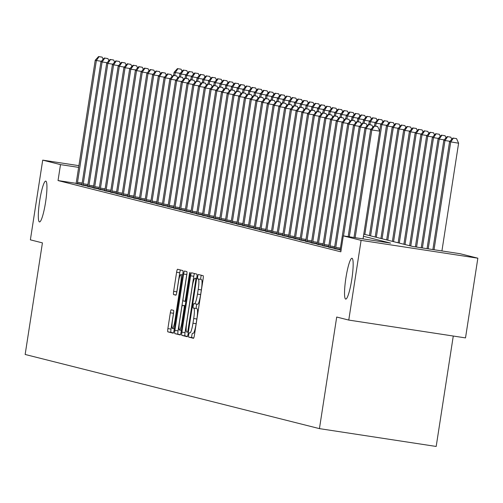 <?xml version="1.0" encoding="UTF-8"?>
<svg xmlns="http://www.w3.org/2000/svg" width="503" height="503" viewBox="0 0 503 503"><rect width="100%" height="100%" fill="white"/><g stroke="black" fill="none" stroke-linecap="round" stroke-linejoin="round"><path stroke-width="0.75" d="M188.707 334.822A2.219 0.327 -81.3 0 0 188.682 337.098L193.473 338.299A3.169 0.465 -81.3 0 0 193.479 338.305A3.169 0.465 -81.3 0 0 194.403 335.287L203.124 278.951A3.169 0.465 -81.3 0 0 203.162 275.713L198.371 274.506A2.219 0.327 -81.3 0 0 198.364 274.506A2.219 0.327 -81.3 0 0 197.717 276.612A2.219 0.327 -81.3 0 0 197.692 278.888L198.314 279.039A10.135 1.478 -81.3 0 1 198.207 289.42L197.478 294.117A10.135 1.478 -81.3 0 1 194.504 303.768A10.135 1.478 -81.3 0 1 194.485 303.768L193.862 303.611A2.219 0.327 -81.3 0 0 193.209 305.717A2.219 0.327 -81.3 0 0 193.19 307.993L193.806 308.144A10.135 1.478 -81.3 0 1 193.699 318.525L192.97 323.222A10.135 1.478 -81.3 0 1 190.002 332.873A10.135 1.478 -81.3 0 1 189.977 332.873L189.361 332.716A2.219 0.327 -81.3 0 0 189.354 332.716A2.219 0.327 -81.3 0 0 188.707 334.822M192.429 333.244A2.219 0.327 -81.3 0 0 191.863 335.306A2.219 0.327 -81.3 0 0 191.838 337.576L193.712 338.047M201.319 275.248A2.219 0.327 -81.3 0 0 200.873 277.096A2.219 0.327 -81.3 0 0 200.848 279.366L198.314 279.039M196.931 304.139A2.219 0.327 -81.3 0 0 196.365 306.201A2.219 0.327 -81.3 0 0 196.34 308.471L193.806 308.144M45.566 202.263A20.648 3.018 -81.3 0 0 45.742 181.105A20.648 3.018 -81.3 0 0 39.687 200.779A20.648 3.018 -81.3 0 0 39.511 221.936A20.648 3.018 -81.3 0 0 45.566 202.263M351.786 279.423A20.648 3.018 -81.3 0 0 351.968 258.272A20.648 3.018 -81.3 0 0 345.907 277.945A20.648 3.018 -81.3 0 0 345.731 299.096A20.648 3.018 -81.3 0 0 351.786 279.423M171.265 309.785A3.169 0.465 -81.3 0 0 171.259 309.779A3.169 0.465 -81.3 0 0 170.328 312.797L167.883 328.604A3.169 0.465 -81.3 0 0 167.851 331.848L173.17 333.187A3.169 0.465 -81.3 0 0 173.177 333.187A3.169 0.465 -81.3 0 0 174.101 330.169L182.822 273.839A3.169 0.465 -81.3 0 0 182.859 270.595L177.54 269.256A3.169 0.465 -81.3 0 0 177.534 269.256A3.169 0.465 -81.3 0 0 176.603 272.274L173.648 291.363A3.169 0.465 -81.3 0 0 173.617 294.607L175.893 295.179A3.169 0.465 -81.3 0 0 175.899 295.179A3.169 0.465 -81.3 0 0 176.83 292.161L178.295 282.692A8.469 1.239 -81.3 0 1 180.778 274.625A8.469 1.239 -81.3 0 1 180.703 283.302L174.962 320.386A8.469 1.239 -81.3 0 1 172.479 328.459A8.469 1.239 -81.3 0 1 172.554 319.782L173.51 313.602A3.169 0.465 -81.3 0 0 173.541 310.357L171.265 309.785M363.776 234.147L412.73 246.483L460.063 253.713L477.85 258.196L465.508 337.903L348.761 320.071L336.708 317.035L319.436 428.625L25.15 354.47L42.428 242.88L30.375 239.843L42.711 160.136L78.902 165.663M348.761 320.071L361.097 240.365L343.31 235.882L390.642 243.106L363.449 236.259M76.129 183.325L58.034 180.558L340.839 251.821L343.31 235.882M58.034 180.558L60.505 164.619L42.711 160.136M181.897 332.137A3.169 0.465 -81.3 0 0 181.866 335.375L187.185 336.714A3.169 0.465 -81.3 0 0 187.191 336.721A3.169 0.465 -81.3 0 0 188.116 333.703L196.836 277.367A3.169 0.465 -81.3 0 0 196.874 274.129L191.555 272.789A3.169 0.465 -81.3 0 0 191.549 272.783A3.169 0.465 -81.3 0 0 190.618 275.801L181.897 332.137L185.054 332.615A3.169 0.465 -81.3 0 0 185.022 335.859L187.424 336.463M180.175 334.954L174.855 333.615A3.169 0.465 -81.3 0 1 174.893 330.37L183.614 274.034A3.169 0.465 -81.3 0 1 184.544 271.023A3.169 0.465 -81.3 0 0 184.544 271.023L186.82 271.595A3.169 0.465 -81.3 0 1 186.789 274.839L183.255 297.682A3.169 0.465 -81.3 0 0 183.218 300.926L184.727 301.31A3.169 0.465 -81.3 0 0 184.733 301.31A3.169 0.465 -81.3 0 0 185.664 298.292L189.348 274.506A2.219 0.327 -81.3 0 1 189.996 272.393A2.219 0.327 -81.3 0 1 189.977 274.663L181.111 331.936A3.169 0.465 -81.3 0 1 180.181 334.954A3.169 0.465 -81.3 0 0 180.181 334.954L180.187 334.954M340.066 250.06L341.065 250.387M340.129 249.777L334.325 248.614M334.388 248.331L328.585 247.168M328.648 246.885L322.851 245.722M322.913 245.439L317.11 244.276M317.173 243.993L311.37 242.83M311.432 242.547L305.635 241.383M305.692 241.1L299.895 239.937M299.958 239.654L294.154 238.491M294.217 238.208L288.414 237.045M288.477 236.762L282.68 235.599M282.736 235.316L276.939 234.153M277.002 233.87L271.199 232.707M271.262 232.424L265.458 231.267M265.521 230.978L259.724 229.821M259.787 229.531L253.984 228.375M254.046 228.085L248.243 226.928M248.306 226.639L242.509 225.482M242.565 225.193L236.768 224.036M236.831 223.747L231.028 222.59M231.091 222.301L225.287 221.144M225.35 220.855L219.553 219.698M219.61 219.409L213.813 218.252M213.876 217.962L208.072 216.806M208.135 216.516L202.332 215.359M202.395 215.07L196.598 213.913M196.66 213.624L190.857 212.467M190.92 212.178L185.117 211.021M185.179 210.732L179.382 209.575M179.439 209.286L173.642 208.129M173.705 207.84L167.901 206.683M167.964 206.393L162.161 205.237M162.224 204.947L156.427 203.79M156.483 203.501L150.686 202.344M150.749 202.055L144.946 200.898M145.009 200.609L139.205 199.452M139.268 199.163L133.471 198.006M133.534 197.717L127.731 196.56M127.793 196.271L121.99 195.114M122.053 194.824L116.256 193.668M116.312 193.378L110.515 192.221M110.578 191.932L104.775 190.775M104.838 190.486L99.034 189.329M99.097 189.04L93.3 187.883M93.357 187.594L87.56 186.437M87.623 186.148L81.819 184.991M81.882 184.702L76.079 183.545M319.436 428.625L436.183 446.457L453.278 336.035M477.85 258.196L361.097 240.365M78.638 167.386L60.505 164.619M193.158 333.357L193.133 333.351A10.135 1.478 -81.3 0 0 193.158 333.357A10.135 1.478 -81.3 0 0 196.126 323.699L192.97 323.222M196.962 308.628A10.135 1.478 -81.3 0 1 196.855 319.009L196.126 323.699M194.529 303.774L197.641 304.246A10.135 1.478 -81.3 0 0 197.66 304.252A10.135 1.478 -81.3 0 0 200.634 294.595L197.478 294.117M201.47 279.523A10.135 1.478 -81.3 0 1 201.357 289.904L200.634 294.595M194.472 273.519A3.169 0.465 -81.3 0 0 193.774 276.285L185.054 332.615M187.368 332.213L187.368 332.213A2.219 0.327 -81.3 0 0 188.021 330.1L195.673 280.655A2.219 0.327 -81.3 0 0 195.698 278.385L195.045 278.216A10.135 1.478 -81.3 0 0 195.026 278.216A10.135 1.478 -81.3 0 0 192.052 287.867L186.82 321.669A10.135 1.478 -81.3 0 0 186.714 332.049L187.368 332.213M180.414 334.696L174.855 333.615M186.953 273.494A3.169 0.465 -81.3 0 0 186.77 274.519L178.049 330.848A3.169 0.465 -81.3 0 0 178.012 334.093M179.584 321.392A8.469 1.239 -81.3 0 0 179.508 330.069A8.469 1.239 -81.3 0 0 181.992 321.995L184.016 308.93A3.169 0.465 -81.3 0 0 184.048 305.686L182.539 305.308A3.169 0.465 -81.3 0 0 182.532 305.308A3.169 0.465 -81.3 0 0 181.608 308.326L179.584 321.392M180.458 269.992A3.169 0.465 -81.3 0 0 179.76 272.752L176.804 291.841A3.169 0.465 -81.3 0 0 176.641 293.186M173.673 312.256A3.169 0.465 -81.3 0 0 173.485 313.281L171.039 329.088A3.169 0.465 -81.3 0 0 171.007 332.326L173.409 332.936M441.923 250.94L458.604 143.198L449.569 141.701L432.876 249.557M434.039 249.739L450.719 141.991L453.379 138.118L456.535 138.602L453.379 138.118M449.569 141.701L452.92 138.004M456.535 138.602L458.604 143.198M363.04 238.894L379.721 131.145L371.83 129.944L355.156 237.686M374.496 126.071L377.652 126.555L374.037 125.957L374.496 126.071L371.83 129.944L370.686 129.655L353.986 237.51M379.721 131.145L377.652 126.555M374.037 125.957L370.686 129.655M428.21 248.847L444.979 140.544L443.828 140.255L427.047 248.671M449.934 141.299L444.979 140.544L447.645 136.671L450.801 137.156L447.645 136.671M443.828 140.255L447.186 136.558M450.801 137.156L451.757 139.287M422.388 247.96L439.238 139.098L438.094 138.809L421.225 247.778M444.193 139.853L439.238 139.098L441.904 135.225L445.061 135.709L441.904 135.225M438.094 138.809L441.445 135.112M445.061 135.709L446.023 137.841M416.566 247.067L433.504 137.652L432.354 137.363L415.396 246.891M438.453 138.407L433.504 137.652L436.164 133.779L439.32 134.263L436.164 133.779M432.354 137.363L435.705 133.666M439.32 134.263L440.282 136.395M371.051 129.252L366.096 128.498L349.327 236.8M368.756 124.625L371.912 125.109L368.297 124.511L368.756 124.625L366.096 128.498L364.945 128.208L348.164 236.624M372.874 127.24L371.912 125.109M368.297 124.511L364.945 128.208M365.31 127.806L360.355 127.052L343.505 235.907M363.021 123.178L366.171 123.663L362.562 123.065L363.021 123.178L360.355 127.052L359.205 126.762L340.355 248.557A3.225 0.472 -81.3 0 1 340.135 249.739L340.047 250.136M367.133 125.794L366.171 123.663M362.562 123.065L359.205 126.762M359.57 126.36L354.615 125.605L335.759 247.401A3.225 0.472 -81.3 0 0 335.608 248.595L335.57 249.004M357.281 121.732L360.437 122.216L356.822 121.619L357.281 121.732L354.615 125.605L353.471 125.316L334.614 247.111A3.225 0.472 -81.3 0 1 334.394 248.293L334.313 248.689M361.399 124.348L360.437 122.216M356.822 121.619L353.471 125.316M410.769 245.986L427.764 136.206L426.613 135.917L409.618 245.697M432.718 136.961L427.764 136.206L430.43 132.333L433.58 132.817L430.43 132.333M426.613 135.917L429.964 132.22M433.58 132.817L434.542 134.949M353.829 124.914L348.881 124.159L330.025 245.954A3.225 0.472 -81.3 0 0 329.874 247.149L329.836 247.558M351.54 120.286L354.697 120.77L351.081 120.173L351.54 120.286L348.881 124.159L347.73 123.87L328.874 245.665A3.225 0.472 -81.3 0 1 328.66 246.847L328.572 247.243M355.659 122.902L354.697 120.77M351.081 120.173L347.73 123.87M405.028 244.54L422.023 134.76L420.879 134.471L403.884 244.251M426.978 135.514L422.023 134.76L424.689 130.887L427.846 131.371L424.689 130.887M420.879 134.471L424.23 130.774M427.846 131.371L428.801 133.502M348.095 123.468L343.14 122.713L324.284 244.508A3.225 0.472 -81.3 0 0 324.133 245.703L324.095 246.112M345.8 118.84L348.956 119.324L345.341 118.727L345.8 118.84L343.14 122.713L341.99 122.424L323.133 244.219A3.225 0.472 -81.3 0 1 322.92 245.401L322.832 245.797M349.918 121.456L348.956 119.324M345.341 118.727L341.99 122.424M399.288 243.094L416.283 133.314L415.138 133.025L398.143 242.804M421.237 134.068L416.283 133.314L418.949 129.441L422.105 129.925L418.949 129.441M415.138 133.025L418.49 129.328M422.105 129.925L423.067 132.056M342.354 122.022L337.4 121.267L318.544 243.062A3.225 0.472 -81.3 0 0 318.393 244.257L318.355 244.665M340.066 117.394L343.222 117.878L339.607 117.281L340.066 117.394L337.4 121.267L336.255 120.978L317.399 242.773A3.225 0.472 -81.3 0 1 317.179 243.955L317.097 244.351M344.178 120.01L343.222 117.878M339.607 117.281L336.255 120.978M393.553 241.647L410.549 131.868L409.398 131.579L392.403 241.358M415.503 132.622L410.549 131.868L413.208 127.995L416.365 128.479L413.208 127.995M409.398 131.579L412.749 127.881M416.365 128.479L417.327 130.61M336.614 120.575L331.659 119.821L312.809 241.616A3.225 0.472 -81.3 0 0 312.659 242.811L312.615 243.219M334.325 115.948L337.482 116.432L333.866 115.835L334.325 115.948L331.659 119.821L330.515 119.532L311.659 241.327A3.225 0.472 -81.3 0 1 311.439 242.509L311.357 242.905M338.444 118.563L337.482 116.432M333.866 115.835L330.515 119.532M387.813 240.201L404.808 130.422L403.658 130.132L386.662 239.912M409.763 131.176L404.808 130.422L407.474 126.549L410.624 127.033L407.474 126.549M403.658 130.132L407.015 126.435M410.624 127.033L411.586 129.164M330.88 119.129L325.925 118.375L307.069 240.17A3.225 0.472 -81.3 0 0 306.918 241.365L306.88 241.773M328.585 114.502L331.741 114.986L328.126 114.388L328.585 114.502L325.925 118.375L324.775 118.086L305.918 239.881A3.225 0.472 -81.3 0 1 305.705 241.063L305.617 241.459M332.703 117.117L331.741 114.986M328.126 114.388L324.775 118.086M382.073 238.755L399.068 128.975L397.923 128.686L380.928 238.466M404.022 129.73L399.068 128.975L401.734 125.102L404.89 125.587L401.734 125.102M397.923 128.686L401.275 124.989M404.89 125.587L405.846 127.718M325.139 117.683L320.185 116.929L301.328 238.724A3.225 0.472 -81.3 0 0 301.178 239.918L301.14 240.327M322.851 113.056L326.001 113.54L322.392 112.942L322.851 113.056L320.185 116.929L319.034 116.639L300.184 238.435A3.225 0.472 -81.3 0 1 299.964 239.617L299.876 240.013M326.963 115.671L326.001 113.54M322.392 112.942L319.034 116.639M376.332 237.309L393.327 127.529L392.183 127.24L375.188 237.02M398.282 128.284L393.327 127.529L395.993 123.656L399.149 124.14L395.993 123.656M392.183 127.24L395.534 123.543M399.149 124.14L400.111 126.272M319.399 116.237L314.444 115.483L295.588 237.278A3.225 0.472 -81.3 0 0 295.437 238.472L295.399 238.881M317.11 111.609L320.266 112.094L316.651 111.496L317.11 111.609L314.444 115.483L313.3 115.193L294.444 236.988A3.225 0.472 -81.3 0 1 294.224 238.171L294.142 238.567M321.222 114.225L320.266 112.094M316.651 111.496L313.3 115.193M370.598 235.863L387.593 126.083L386.442 125.794L369.447 235.574M392.547 126.838L387.593 126.083L390.253 122.21L393.409 122.694L390.253 122.21M386.442 125.794L389.794 122.097M393.409 122.694L394.371 124.826M313.658 114.791L308.704 114.036L289.854 235.832A3.225 0.472 -81.3 0 0 289.703 237.026L289.659 237.435M311.37 110.163L314.526 110.647L310.911 110.05L311.37 110.163L308.704 114.036L307.559 113.747L288.703 235.542A3.225 0.472 -81.3 0 1 288.489 236.724L288.401 237.12M315.488 112.779L314.526 110.647M310.911 110.05L307.559 113.747M364.857 234.417L381.852 124.637L380.702 124.348L379.671 131.032M386.807 125.392L381.852 124.637L384.518 120.764L387.675 121.248L384.518 120.764M380.702 124.348L384.059 120.651M387.675 121.248L388.63 123.38M307.924 113.345L302.969 112.59L284.113 234.385A3.225 0.472 -81.3 0 0 283.962 235.58L283.925 235.989M305.629 108.717L308.785 109.201L305.17 108.604L305.629 108.717L302.969 112.59L301.819 112.301L282.963 234.096A3.225 0.472 -81.3 0 1 282.749 235.278L282.661 235.674M309.747 111.333L308.785 109.201M305.17 108.604L301.819 112.301M375.647 126.203L376.112 123.191L374.968 122.902L374.484 126.027M381.067 123.945L376.112 123.191L378.778 119.318L381.934 119.802L378.778 119.318M374.968 122.902L378.319 119.205M381.934 119.802L382.896 121.933M302.184 111.899L297.229 111.144L278.373 232.939A3.225 0.472 -81.3 0 0 278.222 234.134L278.184 234.543M299.895 107.271L303.045 107.755L299.436 107.158L299.895 107.271L297.229 111.144L296.078 110.855L277.228 232.65A3.225 0.472 -81.3 0 1 277.008 233.832L276.92 234.228M304.007 109.887L303.045 107.755M299.436 107.158L296.078 110.855M369.906 124.757L370.378 121.745L369.227 121.456L368.743 124.581M375.326 122.499L370.378 121.745L373.037 117.872L376.194 118.356L373.037 117.872M369.227 121.456L372.578 117.759M376.194 118.356L377.156 120.487M296.443 110.453L291.489 109.698L272.632 231.493A3.225 0.472 -81.3 0 0 272.481 232.688L272.444 233.096M294.154 105.825L297.311 106.309L293.695 105.712L294.154 105.825L291.489 109.698L290.344 109.409L271.488 231.204A3.225 0.472 -81.3 0 1 271.268 232.386L271.186 232.782M298.273 108.441L297.311 106.309M293.695 105.712L290.344 109.409M364.172 123.31L364.637 120.299L363.487 120.01L363.003 123.134M369.592 121.053L364.637 120.299L367.303 116.426L370.453 116.91L367.303 116.426M363.487 120.01L366.838 116.312M370.453 116.91L371.415 119.041M290.703 109.006L285.754 108.252L266.898 230.047A3.225 0.472 -81.3 0 0 266.747 231.242L266.709 231.65M288.414 104.379L291.57 104.863L287.955 104.266L288.414 104.379L285.754 108.252L284.604 107.963L265.747 229.758A3.225 0.472 -81.3 0 1 265.534 230.94L265.446 231.336M292.532 106.994L291.57 104.863M287.955 104.266L284.604 107.963M358.432 121.864L358.897 118.853L357.752 118.563L357.268 121.688M363.851 119.607L358.897 118.853L361.563 114.98L364.719 115.464L361.563 114.98M357.752 118.563L361.104 114.866M364.719 115.464L365.675 117.595M284.968 107.56L280.014 106.806L261.158 228.601A3.225 0.472 -81.3 0 0 261.007 229.796L260.969 230.204M282.673 102.933L285.83 103.417L282.214 102.819L282.673 102.933L280.014 106.806L278.863 106.517L260.007 228.312A3.225 0.472 -81.3 0 1 259.793 229.494L259.705 229.89M286.792 105.548L285.83 103.417M282.214 102.819L278.863 106.517M352.691 120.418L353.156 117.406L352.012 117.117L351.528 120.242M358.111 118.161L353.156 117.406L355.822 113.533L358.979 114.018L355.822 113.533M352.012 117.117L355.363 113.42M358.979 114.018L359.941 116.149M279.228 106.114L274.273 105.36L255.417 227.155A3.225 0.472 -81.3 0 0 255.266 228.349L255.228 228.758M276.939 101.487L280.096 101.971L276.48 101.373L276.939 101.487L274.273 105.36L273.129 105.07L254.273 226.866A3.225 0.472 -81.3 0 1 254.053 228.048L253.971 228.444M281.051 104.102L280.096 101.971M276.48 101.373L273.129 105.07M346.951 118.972L347.422 115.96L346.271 115.671L345.787 118.796M352.377 116.715L347.422 115.96L350.082 112.087L353.238 112.571L350.082 112.087M346.271 115.671L349.623 111.974M353.238 112.571L354.2 114.703M273.487 104.668L268.533 103.914L249.683 225.709A3.225 0.472 -81.3 0 0 249.532 226.903L249.488 227.312M271.199 100.04L274.355 100.525L270.74 99.927L271.199 100.04L268.533 103.914L267.389 103.624L248.532 225.419A3.225 0.472 -81.3 0 1 248.312 226.601L248.231 226.998M275.317 102.656L274.355 100.525M270.74 99.927L267.389 103.624M341.216 117.526L341.682 114.514L340.531 114.225L340.047 117.35M346.636 115.269L341.682 114.514L344.348 110.641L347.498 111.125L344.348 110.641M340.531 114.225L343.889 110.528M347.498 111.125L348.46 113.257M267.753 103.222L262.799 102.467L243.942 224.263A3.225 0.472 -81.3 0 0 243.792 225.457L243.754 225.866M265.458 98.594L268.615 99.078L264.999 98.481L265.458 98.594L262.799 102.467L261.648 102.178L242.792 223.973A3.225 0.472 -81.3 0 1 242.578 225.155L242.49 225.551M269.577 101.21L268.615 99.078M264.999 98.481L261.648 102.178M335.476 116.08L335.941 113.068L334.797 112.779L334.313 115.904M340.896 113.823L335.941 113.068L338.607 109.195L341.763 109.679L338.607 109.195M334.797 112.779L338.148 109.082M341.763 109.679L342.719 111.811M262.013 101.776L257.058 101.021L238.202 222.816A3.225 0.472 -81.3 0 0 238.051 224.011L238.013 224.42M259.724 97.148L262.874 97.632L259.265 97.035L259.724 97.148L257.058 101.021L255.908 100.732L237.058 222.527A3.225 0.472 -81.3 0 1 236.838 223.709L236.75 224.105M263.836 99.764L262.874 97.632M259.265 97.035L255.908 100.732M329.735 114.634L330.201 111.622L329.056 111.333L328.572 114.458M335.155 112.376L330.201 111.622L332.867 107.749L336.023 108.233L332.867 107.749M329.056 111.333L332.408 107.636M336.023 108.233L336.985 110.364M256.272 100.33L251.318 99.575L232.461 221.37A3.225 0.472 -81.3 0 0 232.311 222.565L232.273 222.974M253.984 95.702L257.14 96.186L253.525 95.589L253.984 95.702L251.318 99.575L250.173 99.286L231.317 221.081A3.225 0.472 -81.3 0 1 231.097 222.263L231.015 222.659M258.096 98.318L257.14 96.186M253.525 95.589L250.173 99.286M324.001 113.188L324.466 110.176L323.316 109.887L322.832 113.012M329.421 110.93L324.466 110.176L327.126 106.309L330.282 106.787L327.126 106.309M323.316 109.887L326.667 106.19M330.282 106.787L331.244 108.918M250.532 98.884L245.577 98.129L226.727 219.924A3.225 0.472 -81.3 0 0 226.576 221.119L226.532 221.527M248.243 94.256L251.399 94.74L247.784 94.143L248.243 94.256L245.577 98.129L244.433 97.84L225.577 219.635A3.225 0.472 -81.3 0 1 225.363 220.817L225.275 221.213M252.361 96.872L251.399 94.74M247.784 94.143L244.433 97.84M318.261 111.741L318.726 108.73L317.575 108.441L317.097 111.565M323.68 109.484L318.726 108.73L321.392 104.863L324.548 105.341L321.392 104.863M317.575 108.441L320.933 104.743M324.548 105.341L325.504 107.472M244.798 97.437L239.843 96.683L220.987 218.478A3.225 0.472 -81.3 0 0 220.836 219.673L220.798 220.088M242.503 92.81L245.659 93.294L242.044 92.697L242.503 92.81L239.843 96.683L238.692 96.394L219.836 218.189A3.225 0.472 -81.3 0 1 219.622 219.371L219.534 219.767M246.621 95.425L245.659 93.294M242.044 92.697L238.692 96.394M312.52 110.295L312.985 107.284L311.841 106.994L311.357 110.119M317.94 108.038L312.985 107.284L315.651 103.417L318.808 103.895L315.651 103.417M311.841 106.994L315.192 103.297M318.808 103.895L319.77 106.026M239.057 95.991L234.102 95.237L215.246 217.032A3.225 0.472 -81.3 0 0 215.095 218.227L215.058 218.642M236.768 91.364L239.918 91.848L236.309 91.25L236.768 91.364L234.102 95.237L232.952 94.948L214.102 216.743A3.225 0.472 -81.3 0 1 213.882 217.925L213.794 218.321M240.88 93.979L239.918 91.848M236.309 91.25L232.952 94.948M306.78 108.849L307.251 105.837L306.101 105.548L305.617 108.673M312.2 106.592L307.251 105.837L309.911 101.971L313.067 102.449L309.911 101.971M306.101 105.548L309.452 101.851M313.067 102.449L314.029 104.58M233.317 94.545L228.362 93.791L209.506 215.586A3.225 0.472 -81.3 0 0 209.355 216.78L209.317 217.195M231.028 89.918L234.184 90.402L230.569 89.804L231.028 89.918L228.362 93.791L227.218 93.501L208.361 215.297A3.225 0.472 -81.3 0 1 208.141 216.479L208.06 216.875M235.146 92.533L234.184 90.402M230.569 89.804L227.218 93.501M301.046 107.403L301.511 104.391L300.36 104.102L299.876 107.227M306.465 105.146L301.511 104.391L304.17 100.525L307.327 101.002L304.17 100.525M300.36 104.102L303.711 100.405M307.327 101.002L308.289 103.134M227.576 93.099L222.628 92.345L203.772 214.14A3.225 0.472 -81.3 0 0 203.621 215.334L203.583 215.749M225.287 88.471L228.444 88.956L224.828 88.358L225.287 88.471L222.628 92.345L221.477 92.055L202.621 213.85A3.225 0.472 -81.3 0 1 202.407 215.032L202.319 215.429M229.406 91.087L228.444 88.956M224.828 88.358L221.477 92.055M295.305 105.957L295.77 102.945L294.626 102.656L294.142 105.781M300.725 103.7L295.77 102.945L298.436 99.078L301.593 99.556L298.436 99.078M294.626 102.656L297.977 98.959M301.593 99.556L302.548 101.688M221.842 91.653L216.887 90.898L198.031 212.694A3.225 0.472 -81.3 0 0 197.88 213.888L197.842 214.303M219.547 87.025L222.703 87.509L219.088 86.912L219.547 87.025L216.887 90.898L215.737 90.609L196.88 212.404A3.225 0.472 -81.3 0 1 196.667 213.586L196.579 213.982M223.665 89.641L222.703 87.509M219.088 86.912L215.737 90.609M289.565 104.511L290.03 101.499L288.885 101.21L288.401 104.335M294.984 102.254L290.03 101.499L292.696 97.632L295.852 98.11L292.696 97.632M288.885 101.21L292.237 97.513M295.852 98.11L296.814 100.242M216.101 90.207L211.147 89.452L192.291 211.247A3.225 0.472 -81.3 0 0 192.14 212.442L192.102 212.857M213.813 85.579L216.969 86.063L213.354 85.466L213.813 85.579L211.147 89.452L210.002 89.163L191.146 210.958A3.225 0.472 -81.3 0 1 190.926 212.14L190.844 212.536M217.925 88.195L216.969 86.063M213.354 85.466L210.002 89.163M283.824 103.065L284.296 100.053L283.145 99.764L282.661 102.889M289.25 100.807L284.296 100.053L286.955 96.186L290.112 96.664L286.955 96.186M283.145 99.764L286.496 96.067M290.112 96.664L291.074 98.795M210.361 88.761L205.406 88.006L186.556 209.801A3.225 0.472 -81.3 0 0 186.406 210.996L186.362 211.411M208.072 84.133L211.229 84.617L207.613 84.02L208.072 84.133L205.406 88.006L204.262 87.717L185.406 209.512A3.225 0.472 -81.3 0 1 185.186 210.694L185.104 211.09M212.191 86.749L211.229 84.617M207.613 84.02L204.262 87.717M278.09 101.619L278.555 98.607L277.404 98.318L276.92 101.443M283.51 99.361L278.555 98.607L281.221 94.74L284.371 95.218L281.221 94.74M277.404 98.318L280.762 94.621M284.371 95.218L285.333 97.349M204.627 87.315L199.672 86.56L180.816 208.355A3.225 0.472 -81.3 0 0 180.665 209.55L180.627 209.965M202.332 82.687L205.488 83.171L201.873 82.574L202.332 82.687L199.672 86.56L198.522 86.271L179.665 208.066A3.225 0.472 -81.3 0 1 179.452 209.248L179.364 209.644M206.45 85.303L205.488 83.171M201.873 82.574L198.522 86.271M272.349 100.172L272.815 97.161L271.67 96.872L271.186 99.996M277.769 97.915L272.815 97.161L275.481 93.294L278.637 93.772L275.481 93.294M271.67 96.872L275.022 93.174M278.637 93.772L279.593 95.903M198.886 85.868L193.932 85.114L175.075 206.909A3.225 0.472 -81.3 0 0 174.925 208.104L174.887 208.519M196.598 81.241L199.748 81.725L196.139 81.128L196.598 81.241L193.932 85.114L192.781 84.825L173.931 206.62A3.225 0.472 -81.3 0 1 173.711 207.802L173.623 208.198M200.71 83.856L199.748 81.725M196.139 81.128L192.781 84.825M266.609 98.726L267.074 95.715L265.93 95.425L265.446 98.55M272.029 96.469L267.074 95.715L269.74 91.848L272.896 92.326L269.74 91.848M265.93 95.425L269.281 91.728M272.896 92.326L273.858 94.457M193.146 84.422L188.191 83.668L169.335 205.463A3.225 0.472 -81.3 0 0 169.184 206.658L169.146 207.073M190.857 79.795L194.013 80.279L190.398 79.681L190.857 79.795L188.191 83.668L187.047 83.379L168.191 205.174A3.225 0.472 -81.3 0 1 167.971 206.356L167.889 206.752M194.969 82.41L194.013 80.279M190.398 79.681L187.047 83.379M260.875 97.28L261.34 94.268L260.189 93.979L259.705 97.104M266.294 95.023L261.34 94.268L264 90.402L267.156 90.88L264 90.402M260.189 93.979L263.541 90.282M267.156 90.88L268.118 93.011M187.405 82.976L182.451 82.222L163.601 204.017A3.225 0.472 -81.3 0 0 163.45 205.211L163.406 205.626M185.117 78.355L188.273 78.833L184.658 78.235L185.117 78.355L182.451 82.222L181.306 81.932L162.45 203.728A3.225 0.472 -81.3 0 1 162.236 204.91L162.148 205.306M189.235 80.964L188.273 78.833M184.658 78.235L181.306 81.932M255.134 95.834L255.599 92.822L254.449 92.533L253.971 95.658M260.554 93.577L255.599 92.822L258.265 88.956L261.422 89.433L258.265 88.956M254.449 92.533L257.806 88.836M261.422 89.433L262.377 91.565M181.671 81.53L176.716 80.776L157.86 202.571A3.225 0.472 -81.3 0 0 157.709 203.765L157.672 204.18M179.376 76.909L182.532 77.387L178.917 76.789L179.376 76.909L176.716 80.776L175.566 80.486L156.71 202.281A3.225 0.472 -81.3 0 1 156.496 203.464L156.408 203.86M183.494 79.518L182.532 77.387M178.917 76.789L175.566 80.486M249.394 94.388L249.859 91.376L248.715 91.087L248.231 94.212M254.814 92.131L249.859 91.376L252.525 87.509L255.681 87.987L252.525 87.509M248.715 91.087L252.066 87.39M255.681 87.987L256.643 90.119M175.931 80.084L170.976 79.329L152.12 201.125A3.225 0.472 -81.3 0 0 151.969 202.319L151.931 202.734M173.642 75.463L176.792 75.94L173.183 75.343L173.642 75.463L170.976 79.329L169.825 79.04L150.975 200.835A3.225 0.472 -81.3 0 1 150.755 202.017L150.667 202.413M177.754 78.072L176.792 75.94M173.183 75.343L169.825 79.04M243.653 92.942L244.125 89.93L242.974 89.641L242.49 92.766M249.073 90.685L244.125 89.93L246.784 86.063L249.941 86.541L246.784 86.063M242.974 89.641L246.325 85.944M249.941 86.541L250.903 88.673M170.19 78.638L165.236 77.883L146.379 199.678A3.225 0.472 -81.3 0 0 146.228 200.873L146.191 201.288M167.901 74.016L171.058 74.494L167.442 73.897L167.901 74.016L165.236 77.883L164.091 77.594L145.235 199.389A3.225 0.472 -81.3 0 1 145.015 200.571L144.933 200.967M172.02 76.626L171.058 74.494M167.442 73.897L164.091 77.594M237.919 91.496L238.384 88.484L237.234 88.195L236.75 91.32M243.339 89.238L238.384 88.484L241.044 84.617L244.2 85.095L241.044 84.617M237.234 88.195L240.585 84.498M244.2 85.095L245.162 87.226M164.45 77.192L159.501 76.437L140.645 198.232A3.225 0.472 -81.3 0 0 140.494 199.427L140.456 199.842M162.161 72.57L165.317 73.048L161.702 72.451L162.161 72.57L159.501 76.437L158.351 76.148L139.494 197.943A3.225 0.472 -81.3 0 1 139.281 199.125L139.193 199.521M166.279 75.18L165.317 73.048M161.702 72.451L158.351 76.148M232.179 90.05L232.644 87.038L231.499 86.749L231.015 89.874M237.598 87.792L232.644 87.038L235.31 83.171L238.466 83.649L235.31 83.171M231.499 86.749L234.851 83.052M238.466 83.649L239.422 85.78M158.715 75.746L153.761 74.991L134.905 196.786A3.225 0.472 -81.3 0 0 134.754 197.981L134.716 198.396M156.42 71.124L159.577 71.602L155.961 71.005L156.42 71.124L153.761 74.991L152.61 74.702L133.754 196.497A3.225 0.472 -81.3 0 1 133.54 197.679L133.452 198.075M160.539 73.734L159.577 71.602M155.961 71.005L152.61 74.702M226.438 88.603L226.903 85.592L225.759 85.303L225.275 88.427M231.858 86.346L226.903 85.592L229.569 81.725L232.726 82.203L229.569 81.725M225.759 85.303L229.11 81.605M232.726 82.203L233.688 84.334M152.975 74.299L148.02 73.545L129.164 195.34A3.225 0.472 -81.3 0 0 129.013 196.535L128.975 196.95M150.686 69.678L153.843 70.156L150.227 69.559L150.686 69.678L148.02 73.545L146.876 73.256L128.02 195.051A3.225 0.472 -81.3 0 1 127.8 196.233L127.718 196.629M154.798 72.287L153.843 70.156M150.227 69.559L146.876 73.256M220.698 87.157L221.169 84.146L220.018 83.856L219.534 86.981M226.124 84.9L221.169 84.146L223.829 80.279L226.985 80.757L223.829 80.279M220.018 83.856L223.37 80.159M226.985 80.757L227.947 82.888M147.234 72.853L142.28 72.099L123.43 193.894A3.225 0.472 -81.3 0 0 123.279 195.089L123.235 195.504M144.946 68.232L148.102 68.71L144.487 68.112L144.946 68.232L142.28 72.099L141.136 71.81L122.279 193.605A3.225 0.472 -81.3 0 1 122.059 194.787L121.978 195.183M149.064 70.841L148.102 68.71M144.487 68.112L141.136 71.81M214.963 85.711L215.429 82.699L214.278 82.41L213.794 85.535M220.383 83.454L215.429 82.699L218.095 78.833L221.245 79.311L218.095 78.833M214.278 82.41L217.636 78.713M221.245 79.311L222.207 81.442M141.5 71.407L136.546 70.653L117.689 192.448A3.225 0.472 -81.3 0 0 117.539 193.642L117.501 194.057M139.205 66.786L142.362 67.264L138.746 66.666L139.205 66.786L136.546 70.653L135.395 70.363L116.539 192.159A3.225 0.472 -81.3 0 1 116.325 193.341L116.237 193.737M143.324 69.395L142.362 67.264M138.746 66.666L135.395 70.363M209.223 84.265L209.688 81.253L208.544 80.964L208.06 84.089M214.643 82.008L209.688 81.253L212.354 77.387L215.51 77.864L212.354 77.387M208.544 80.964L211.895 77.267M215.51 77.864L216.466 79.996M135.76 69.961L130.805 69.207L111.949 191.002A3.225 0.472 -81.3 0 0 111.798 192.196L111.76 192.611M133.471 65.34L136.621 65.818L133.012 65.22L133.471 65.34L130.805 69.207L129.655 68.917L110.805 190.712A3.225 0.472 -81.3 0 1 110.585 191.894L110.497 192.291M137.583 67.949L136.621 65.818M133.012 65.22L129.655 68.917M203.482 82.819L203.948 79.807L202.803 79.518L202.319 82.643M208.902 80.568L203.948 79.807L206.614 75.94L209.77 76.418L206.614 75.94M202.803 79.518L206.155 75.821M209.77 76.418L210.732 78.55M130.019 68.515L125.065 67.76L106.208 189.556A3.225 0.472 -81.3 0 0 106.058 190.75L106.02 191.165M127.731 63.894L130.887 64.371L127.272 63.774L127.731 63.894L125.065 67.76L123.92 67.471L105.064 189.266A3.225 0.472 -81.3 0 1 104.844 190.448L104.762 190.844M131.843 66.503L130.887 64.371M127.272 63.774L123.92 67.471M197.748 81.373L198.213 78.361L197.063 78.072L196.579 81.197M203.168 79.122L198.213 78.361L200.873 74.494L204.029 74.972L200.873 74.494M197.063 78.072L200.414 74.375M204.029 74.972L204.991 77.104M124.279 67.069L119.324 66.314L100.474 188.109A3.225 0.472 -81.3 0 0 100.323 189.304L100.279 189.719M121.99 62.447L125.146 62.925L121.531 62.328L121.99 62.447L119.324 66.314L118.18 66.025L99.324 187.82A3.225 0.472 -81.3 0 1 99.11 189.002L99.022 189.398M126.108 65.057L125.146 62.925M121.531 62.328L118.18 66.025M192.008 79.927L192.473 76.915L191.322 76.626L190.844 79.751M197.428 77.676L192.473 76.915L195.139 73.048L198.295 73.526L195.139 73.048M191.322 76.626L194.68 72.929M198.295 73.526L199.251 75.657M118.545 65.623L113.59 64.868L94.734 186.663A3.225 0.472 -81.3 0 0 94.583 187.858L94.545 188.273M116.25 61.001L119.406 61.479L115.791 60.882L116.25 61.001L113.59 64.868L112.439 64.579L93.583 186.374A3.225 0.472 -81.3 0 1 93.369 187.556L93.281 187.952M120.368 63.611L119.406 61.479M115.791 60.882L112.439 64.579M186.267 78.481L186.732 75.469L185.588 75.18L185.104 78.305M191.687 76.23L186.732 75.469L189.398 71.602L192.555 72.08L189.398 71.602M185.588 75.18L188.939 71.483M192.555 72.08L193.517 74.211M112.804 64.177L107.849 63.422L88.993 185.217A3.225 0.472 -81.3 0 0 88.842 186.412L88.805 186.827M110.515 59.555L113.665 60.033L110.056 59.436L110.515 59.555L107.849 63.422L106.699 63.133L87.849 184.928A3.225 0.472 -81.3 0 1 87.629 186.11L87.541 186.506M114.627 62.165L113.665 60.033M110.056 59.436L106.699 63.133M180.527 77.034L180.998 74.023L179.848 73.734L179.364 76.858M185.947 74.784L180.998 74.023L183.658 70.156L186.814 70.634L183.658 70.156M179.848 73.734L183.199 70.036M186.814 70.634L187.776 72.765M107.064 62.73L102.109 61.976L83.253 183.771A3.225 0.472 -81.3 0 0 83.102 184.966L83.064 185.381M104.775 58.109L107.931 58.587L104.316 57.99L104.775 58.109L102.109 61.976L100.965 61.687L82.108 183.482A3.225 0.472 -81.3 0 1 81.888 184.664L81.807 185.06M108.893 60.718L107.931 58.587M104.316 57.99L100.965 61.687M174.793 75.588L175.258 72.577L174.107 72.287L173.623 75.412M180.212 73.337L175.258 72.577L177.917 68.71L181.074 69.188L177.917 68.71M174.107 72.287L177.458 68.59M181.074 69.188L182.036 71.319M101.323 61.284L96.375 60.53L77.519 182.325A3.225 0.472 -81.3 0 0 77.368 183.52L77.33 183.935M99.034 56.663L102.191 57.141L98.575 56.543L99.034 56.663L96.375 60.53L95.224 60.241L76.368 182.036A3.225 0.472 -81.3 0 1 76.154 183.218L76.066 183.614M103.153 59.272L102.191 57.141M98.575 56.543L95.224 60.241M191.838 337.576L188.682 337.098M200.848 279.366L197.692 278.888M196.34 308.471L193.19 307.993M196.855 319.009L193.699 318.525M201.357 289.904L198.207 289.42M193.774 276.285L190.618 275.801M185.022 335.859L181.866 335.375M188.663 330.201L188.021 330.1M196.315 280.749L195.673 280.655M196.66 278.53L195.698 278.385M196.667 278.467L195.045 278.216L196.667 278.467M178.049 330.848L174.893 330.37M186.77 274.519L183.614 274.034M185.827 301.473L184.739 301.31L185.827 301.473M186.305 298.386L185.664 298.292M189.983 274.607L189.348 274.506M182.633 322.096L181.992 321.995M184.658 309.031L184.016 308.93M185.148 305.855L184.048 305.686M185.173 305.711L182.539 305.308L185.173 305.711M175.604 320.486L174.962 320.386M181.344 283.403L180.703 283.302M176.1 294.984L173.617 294.607M176.804 291.841L173.648 291.363M179.76 272.752L176.603 272.274M171.007 332.326L167.851 331.848M171.039 329.088L167.883 328.604M173.485 313.281L170.328 312.797M335.759 247.401L340.424 248.111M335.608 248.595L340.223 249.299M330.025 245.954L334.684 246.665M329.874 247.149L334.482 247.853M324.284 244.508L328.943 245.219M324.133 245.703L328.748 246.407M318.544 243.062L323.203 243.773M318.393 244.257L323.008 244.961M312.809 241.616L317.468 242.327M312.659 242.811L317.267 243.515M307.069 240.17L311.728 240.88M306.918 241.365L311.533 242.069M301.328 238.724L305.987 239.434M301.178 239.918L305.793 240.623M295.588 237.278L300.253 237.988M295.437 238.472L300.052 239.177M289.854 235.832L294.513 236.542M289.703 237.026L294.312 237.73M284.113 234.385L288.772 235.096M283.962 235.58L288.577 236.284M278.373 232.939L283.032 233.65M278.222 234.134L282.837 234.838M272.632 231.493L277.298 232.204M272.481 232.688L277.096 233.392M266.898 230.047L271.557 230.758M266.747 231.242L271.356 231.946M261.158 228.601L265.817 229.311M261.007 229.796L265.622 230.5M255.417 227.155L260.076 227.865M255.266 228.349L259.881 229.054M249.683 225.709L254.342 226.419M249.532 226.903L254.141 227.608M243.942 224.263L248.601 224.973M243.792 225.457L248.407 226.161M238.202 222.816L242.861 223.527M238.051 224.011L242.666 224.715M232.461 221.37L237.127 222.081M232.311 222.565L236.926 223.269M226.727 219.924L231.386 220.635M226.576 221.119L231.185 221.823M220.987 218.478L225.646 219.189M220.836 219.673L225.451 220.377M215.246 217.032L219.905 217.742M215.095 218.227L219.71 218.931M209.506 215.586L214.171 216.296M209.355 216.78L213.97 217.485M203.772 214.14L208.431 214.85M203.621 215.334L208.229 216.039M198.031 212.694L202.69 213.404M197.88 213.888L202.495 214.592M192.291 211.247L196.95 211.958M192.14 212.442L196.755 213.146M186.556 209.801L191.215 210.512M186.406 210.996L191.014 211.7M180.816 208.355L185.475 209.066M180.665 209.55L185.28 210.254M175.075 206.909L179.734 207.62M174.925 208.104L179.54 208.808M169.335 205.463L174 206.173M169.184 206.658L173.799 207.362M163.601 204.017L168.26 204.727M163.45 205.211L168.059 205.916M157.86 202.571L162.519 203.281M157.709 203.765L162.324 204.47M152.12 201.125L156.779 201.835M151.969 202.319L156.584 203.023M146.379 199.678L151.045 200.389M146.228 200.873L150.843 201.577M140.645 198.232L145.304 198.943M140.494 199.427L145.103 200.131M134.905 196.786L139.564 197.497M134.754 197.981L139.369 198.685M129.164 195.34L133.823 196.051M129.013 196.535L133.628 197.239M123.43 193.894L128.089 194.604M123.279 195.089L127.888 195.793M117.689 192.448L122.348 193.158M117.539 193.642L122.154 194.347M111.949 191.002L116.608 191.712M111.798 192.196L116.413 192.901M106.208 189.556L110.874 190.266M106.058 190.75L110.673 191.461M100.474 188.109L105.133 188.82M100.323 189.304L104.932 190.015M94.734 186.663L99.393 187.374M94.583 187.858L99.198 188.568M88.993 185.217L93.652 185.928M88.842 186.412L93.457 187.122M83.253 183.771L87.918 184.482M83.102 184.966L87.717 185.676M77.519 182.325L82.178 183.035M77.368 183.52L81.976 184.23M197.66 304.252L194.504 303.768M181.357 330.352L179.508 330.069M174.327 328.742L172.479 328.459M182.658 274.908L180.778 274.625"/></g></svg>
